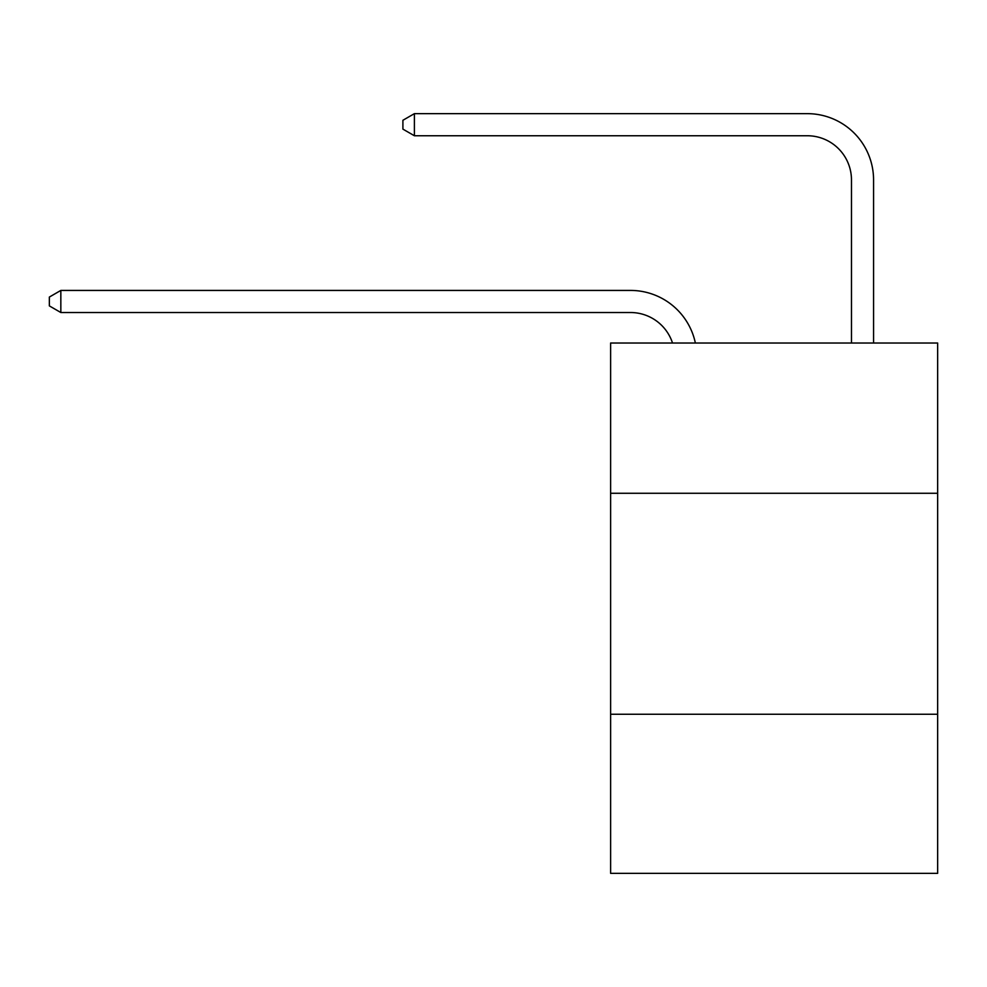 <?xml version="1.0" encoding="UTF-8"?>
<svg xmlns="http://www.w3.org/2000/svg" width="987" height="987" viewBox="0 0 987 987"><rect width="100%" height="100%" fill="white"/><g stroke="black" fill="none" stroke-linecap="round" stroke-linejoin="round"><path stroke-width="1.48" d="M937.65 493.278L937.65 343.02L610.62 343.02L610.62 493.278L937.65 493.278L937.65 873.347L610.62 873.347L610.62 493.278M937.65 714.255L610.62 714.255M630.496 290.425L60.836 290.425L630.496 290.425A66.289 66.289 139.5 0 1 695.366 343.02M851.473 343.02L851.473 179.942A44.193 44.193 84.1 0 0 807.28 135.75L414.392 135.75L402.906 129.124L402.906 120.278L414.392 113.653L807.28 113.653A66.289 66.289 -95.9 0 1 873.569 179.942L873.569 343.02M851.473 179.942A44.193 44.193 84.1 0 0 807.28 135.75A44.193 44.193 84.1 0 1 851.473 179.942A44.193 44.193 84.1 0 0 807.28 135.75A44.193 44.193 84.1 0 1 851.473 179.942A44.193 44.193 84.1 0 0 807.28 135.75A44.193 44.193 84.1 0 1 851.473 179.942A44.193 44.193 84.1 0 0 807.28 135.75A44.193 44.193 84.1 0 1 851.473 179.942A44.193 44.193 84.1 0 0 807.28 135.75A44.193 44.193 84.1 0 1 851.473 179.942A44.193 44.193 84.1 0 0 807.28 135.75A44.193 44.193 84.1 0 1 851.473 179.942A44.193 44.193 84.1 0 0 807.28 135.75A44.193 44.193 84.1 0 1 851.473 179.942A44.193 44.193 84.1 0 0 807.28 135.75A44.193 44.193 84.1 0 1 851.473 179.942A44.193 44.193 84.1 0 0 807.28 135.75A44.193 44.193 84.1 0 1 851.473 179.942A44.193 44.193 84.1 0 0 807.28 135.75A44.193 44.193 84.1 0 1 851.473 179.942A44.193 44.193 84.1 0 0 807.28 135.75M672.517 343.02A44.193 44.193 -40.5 0 0 630.496 312.521L60.836 312.521L49.35 305.896L49.35 297.062L60.836 290.425L60.836 312.521M414.392 113.653L414.392 135.75"/></g></svg>
